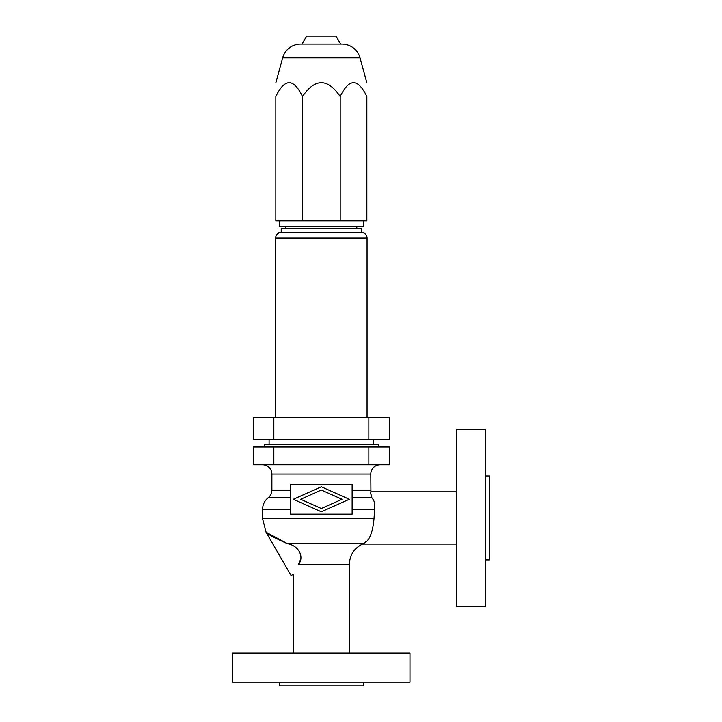 <?xml version="1.0" encoding="UTF-8"?>
<svg xmlns="http://www.w3.org/2000/svg" width="722" height="722" viewBox="0 0 722 722"><rect width="100%" height="100%" fill="white"/><g stroke="black" fill="none" stroke-linecap="round" stroke-linejoin="round"><path stroke-width="1.08" d="M456.457 606.588L456.457 429.301L485.563 429.301L485.563 606.588L456.457 606.588M485.563 559.938L489.299 559.938L489.299 475.96L485.563 475.96M371.731 497.593L352.137 497.638L371.776 497.638C369.989 490.707 370.016 490.039 371.776 497.638C374.348 500.373 375.314 504.29 374.691 509.407L374.005 518.676C372.723 533.17 369.077 541.527 363.067 543.729L365.819 541.834M349.34 653.058L349.34 564.469C349.737 555.101 354.114 548.296 362.489 544.072L456.457 544.072M380.124 464.76A9.332 9.332 0 0 0 370.801 474.092L370.928 491.817L456.457 491.817M279.351 682.164L279.351 685.9L363.328 685.9L363.328 682.164M409.988 682.164L232.701 682.164L232.701 653.058L409.988 653.058L409.988 682.164M290.551 490.283L271.887 490.283L271.887 474.092A9.332 9.332 0 0 0 262.555 464.76M378.445 447.026L378.445 444.229L264.243 444.229L264.243 447.026M352.137 509.407L374.691 509.407L374.492 502.855M373.274 499.696L371.803 497.675M290.551 484.354L290.551 514.208L352.137 514.208L352.137 484.354L290.551 484.354M287.5 543.711L267.266 532.881M267.104 532.755L265.904 531.933L291.092 575.569L293.349 574.261L293.349 653.058M363.067 543.729L287.564 543.729C273.972 537.737 266.779 533.784 266.003 531.87C266.662 533.729 273.846 537.682 287.564 543.729C298.547 545.579 304.612 556.752 298.52 564.469L300.361 559.92M321.344 490.048L300.677 499.281L321.344 508.514L342.011 499.281L321.344 490.048M321.344 511.79L293.349 499.281L321.344 486.781L349.34 499.281L321.344 511.79M368.852 447.026L389.375 447.026L389.375 464.76L253.314 464.76L253.314 447.026L368.852 447.026L368.852 464.76M373.599 439.517L373.599 444.229M269.089 439.517L269.089 444.229M273.837 439.517L253.314 439.517L253.314 417.677L389.375 417.677L389.375 439.517L273.837 439.517L273.837 417.677M281.219 232.421L361.469 232.421L361.469 228.684L281.219 228.684L281.219 232.421A5.596 5.596 0 0 0 275.623 238.016L275.623 417.677M361.469 232.421A5.596 5.596 0 0 1 367.065 238.016L367.065 417.677M356.803 226.446L356.803 228.684M285.885 226.446L285.885 228.684M279.351 220.779L279.351 226.446L363.328 226.446L363.328 220.779M302.491 220.779L275.831 220.779L275.831 96.504C275.831 78.129 275.831 78.129 275.831 96.504C284.712 78.129 293.601 78.129 302.491 96.504C315.063 78.129 327.626 78.129 340.197 96.504L340.197 220.779L302.491 220.779L302.491 96.504M340.197 96.504C349.087 78.129 357.977 78.129 366.857 96.504L366.857 220.779L340.197 220.779M366.857 96.504C366.857 78.129 366.857 78.129 366.857 96.504M282.654 57.859L360.034 57.859A18.664 18.664 0 0 0 342.038 44.123L300.65 44.123A18.664 18.664 0 0 0 282.654 57.859L275.831 82.804M360.034 57.859L366.857 82.804M302.013 44.123L306.642 36.1L336.046 36.1L340.676 44.123M298.52 564.469C291.941 576.977 291.941 576.977 298.52 564.469L349.34 564.469M370.801 490.283L352.137 490.283M370.801 474.092L271.887 474.092M290.551 509.407L262.555 509.407L262.555 518.676L266.003 531.87M374.005 518.676L262.555 518.676M290.551 497.638L268.304 497.638L290.551 497.638M273.837 447.026L273.837 464.76M368.852 439.517L368.852 417.677M275.623 238.016L367.065 238.016M271.887 490.283C271.824 493.288 270.624 495.734 268.304 497.638C264.577 500.68 262.664 504.597 262.555 509.407"/></g></svg>
